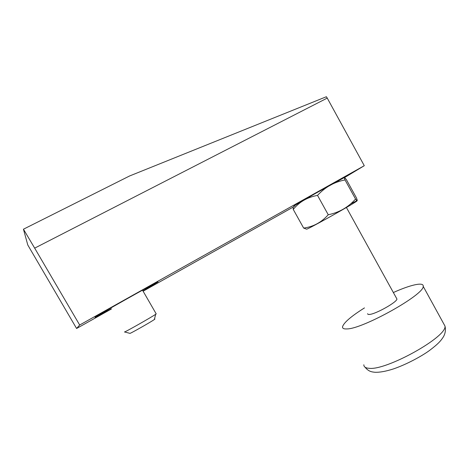 <?xml version="1.0" encoding="UTF-8"?>
<svg xmlns="http://www.w3.org/2000/svg" width="469" height="469" viewBox="0 0 469 469"><rect width="100%" height="100%" fill="white"/><g stroke="black" fill="none" stroke-linecap="round" stroke-linejoin="round"><path stroke-width="0.7" d="M326.383 96.725L129.52 176.004L23.45 229.206L34.677 248.142L327.245 98.091L326.383 96.725M327.245 98.091L364.284 165.704L79.671 325.011L34.677 248.142M344.633 177.54L364.284 165.704M111.429 308.965L76.594 328.493L27.782 244.994L23.45 229.206M76.594 328.493L79.671 325.011M293.365 206.981L143.115 291.202M142.969 290.95L157.994 281.875C154.389 283.217 95.125 316.593 95.008 317.361L111.311 308.766M344.416 177.499L315.18 193.597C299.896 202.327 290.334 208.054 294.937 205.68M345.043 179.949C344.369 178.191 344.211 177.376 344.568 177.499L346.356 179.574L356.376 197.777C357.46 200.433 357.525 201.26 356.557 200.263L355.555 199.049C348.262 207.28 339.163 212.516 328.247 214.749L317.525 195.403C325.146 187.09 334.321 181.943 345.043 179.949L355.555 199.049M294.608 206.278C293.459 206.038 293.008 207.081 293.248 209.409C299.345 201.875 307.435 197.209 317.525 195.403M328.247 214.749C321.476 222.359 313.274 226.803 303.648 228.069L306.544 229.148M303.648 228.069L293.248 209.409M350.624 203.898C356.973 200.58 358.633 199.929 355.596 201.946L353.292 203.388C341.854 210.464 307.576 229.388 306.685 229.153M396.563 298.343L396.932 299.011C397.196 302.024 375.839 314.054 369.56 314.429C368.206 314.576 367.579 314.324 367.673 313.661M393.356 292.533C410.334 284.841 424.017 281.664 423.196 286.348C424.433 294.573 362.59 329.08 346.996 328.921C343.765 329.132 342.288 328.394 342.558 326.705C343.906 322.531 351.211 316.27 364.472 307.91M156.142 313.784L155.685 314.289C151.405 317.284 123.365 333.148 124.484 331.941M154.453 319.172C155.128 318.879 155.098 318.99 154.365 319.5C150.971 321.974 129.168 334.303 129.901 333.348L124.543 331.958M443.598 323.546L444.964 326.031C447.549 336.695 385.905 370.915 368.98 368.282C365.521 368.048 363.803 366.875 363.838 364.771M355.596 201.946L356.569 200.269M346.415 207.48L396.932 299.011M423.196 286.348L444.964 326.031C445.89 329.666 445.392 333.23 443.469 336.724C440.919 340.693 438.55 343.671 429.211 350.689C421.373 356.376 406.172 364.606 393.303 368.968C385.788 371.366 379.673 372.468 374.948 372.275C372.04 371.917 368.822 371.835 365.052 367.204M142.512 290.159L156.218 313.913M154.365 319.5L155.685 314.289"/></g></svg>
